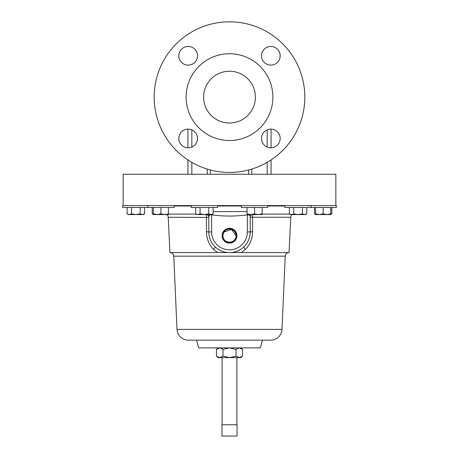 <?xml version="1.0" encoding="UTF-8"?>
<svg xmlns="http://www.w3.org/2000/svg" width="459" height="459" viewBox="0 0 459 459"><rect width="100%" height="100%" fill="white"/><g stroke="black" fill="none" stroke-linecap="round" stroke-linejoin="round"><path stroke-width="0.69" d="M223.407 233.178L222.902 235.708A6.598 6.598 0 0 0 229.5 242.306A6.598 6.598 0 0 0 236.098 235.708A6.598 6.598 0 0 0 229.5 229.11A6.598 6.598 0 0 0 222.902 235.708C222.495 244.217 236.505 244.222 236.098 235.708L231.416 229.391L224.015 232.042M236.907 235.708A7.407 7.407 0 0 0 229.5 228.301A7.407 7.407 0 0 0 222.093 235.708A7.407 7.407 0 0 0 229.5 243.109A7.407 7.407 0 0 0 236.907 235.708M236.551 235.708A7.051 7.051 0 0 0 229.5 228.657A7.051 7.051 0 0 0 222.449 235.708A7.051 7.051 0 0 0 229.5 242.754A7.051 7.051 0 0 0 236.551 235.708M255.393 97.124A25.893 25.893 0 0 0 229.5 71.231A25.893 25.893 0 0 0 203.607 97.124A25.893 25.893 0 0 0 229.5 123.018A25.893 25.893 0 0 0 255.393 97.124M280.168 55.797A9.341 9.341 0 0 0 270.827 46.457A9.341 9.341 0 0 0 261.487 55.797A9.341 9.341 0 0 0 270.827 65.132A9.341 9.341 0 0 0 280.168 55.797M197.513 55.797A9.341 9.341 0 0 0 188.173 46.457A9.341 9.341 0 0 0 178.832 55.797A9.341 9.341 0 0 0 188.173 65.132A9.341 9.341 0 0 0 197.513 55.797M197.513 138.452A9.341 9.341 0 0 0 188.173 129.111A9.341 9.341 0 0 0 178.832 138.452A9.341 9.341 0 0 0 188.173 147.792A9.341 9.341 0 0 0 197.513 138.452M280.168 138.452A9.341 9.341 0 0 0 270.827 129.111A9.341 9.341 0 0 0 261.487 138.452A9.341 9.341 0 0 0 270.827 147.792A9.341 9.341 0 0 0 280.168 138.452M154.184 97.124A75.316 75.316 0 0 0 229.5 172.441A75.316 75.316 0 0 0 304.816 97.124A75.316 75.316 0 0 0 229.5 21.808A75.316 75.316 0 0 0 154.184 97.124M186.119 97.124A43.381 43.381 0 0 0 229.5 140.506A43.381 43.381 0 0 0 272.881 97.124A43.381 43.381 0 0 0 229.5 53.737A43.381 43.381 0 0 0 186.119 97.124M147.746 207.479L147.746 205.58L122.645 205.58L122.645 207.479L174.104 207.479L174.104 205.58M284.896 205.58L284.896 207.479L336.355 207.479L336.355 205.58L147.758 205.58M191.219 205.58L191.219 207.479L217.583 207.479L217.583 205.58M241.417 205.58L241.417 207.479L267.781 207.479L267.781 205.58M292.131 214.56A3.764 3.764 0 0 0 290.782 217.262L289.055 252.588L230.946 252.588A20.695 20.695 0 0 1 228.054 252.588L169.945 252.588L168.218 217.262A3.764 3.764 0 0 0 166.869 214.56M290.782 217.262L252.548 217.262L252.53 231.755C252.444 238.611 250.075 244.498 245.433 249.409L241.382 252.588M213.096 211.656L247.068 211.501M308.718 205.993A3.764 3.764 0 0 1 309.991 205.603M281.998 329.396L177.002 329.396A11.297 11.297 0 0 0 188.288 340.153L270.712 340.153A11.297 11.297 0 0 0 281.998 329.396L285.223 256.174A3.764 3.764 0 0 1 288.986 252.588M177.002 329.396L173.777 256.174A3.764 3.764 0 0 0 170.014 252.588M262.428 340.153L260.351 347.888L198.649 347.888L196.572 340.153M335.85 205.58L335.85 174.248L123.15 174.248L123.15 205.58M187.926 174.248L187.926 159.927M187.926 147.787L187.926 129.117M191.839 174.248L191.839 162.348M191.839 147.041L191.839 129.863M267.161 174.248L267.161 162.348M267.161 147.041L267.161 129.863M271.074 174.248L271.074 159.927M271.074 147.787L271.074 129.117M211.633 231.938A17.867 17.867 0 0 0 229.5 249.805A17.867 17.867 0 0 0 247.367 231.938L250.195 231.938A20.695 20.695 0 0 1 243.832 246.873C247.958 242.817 250.08 237.842 250.195 231.938L250.195 217.021C250.258 215.42 249.312 214.703 247.367 214.875C235.456 216.447 223.544 216.447 211.633 214.875L211.633 231.938L208.805 231.938C208.92 237.842 211.042 242.817 215.168 246.873A20.695 20.695 0 0 1 208.805 231.938L208.805 217.021A3.764 3.402 0 0 0 207.64 214.56M229.5 252.639L228.674 252.622M231.141 252.588L230.946 252.588A20.695 20.695 0 0 0 243.832 246.873A3.764 0.614 -133.8 0 0 245.433 249.409M217.618 252.588L213.567 249.409C208.925 244.498 206.556 238.611 206.47 231.755L206.452 217.262A3.764 1.417 90 0 0 205.948 214.56M228.054 252.588A20.695 20.695 0 0 1 215.168 246.873A3.764 0.614 -46.2 0 1 213.567 249.409M211.674 214.56L211.633 214.875C209.688 214.703 208.742 215.42 208.805 217.021M253.052 214.56A3.764 1.417 -90 0 0 252.548 217.262L250.195 217.446A3.764 3.402 180 0 1 251.968 214.56M250.195 217.021A3.764 3.402 180 0 1 251.36 214.56M247.367 231.938L247.326 214.56M247.068 212.592L246.931 211.519M168.218 217.262L208.805 217.446A3.764 3.402 -0 0 0 207.032 214.56M222.976 349.397L229.5 347.888L236.024 349.397L236.024 356.115L239.282 357.618L242.547 356.115L240.797 357.618L218.203 357.618L216.453 356.115L219.718 357.618L222.976 356.115L222.976 349.397L219.718 347.888L216.453 349.397L216.453 356.115M236.024 356.115L229.5 357.618L222.976 356.115M236.024 349.397L239.282 347.888L242.547 349.397L242.547 356.115M237.033 436.05L221.967 436.05L221.967 424.753L237.033 424.753L237.033 436.05M250.832 214.56L262.129 214.56L262.129 213.883L258.365 214.56L254.602 213.883L250.832 214.56L247.068 213.883L247.068 214.56L250.832 214.56M254.602 207.479L254.602 213.883M247.068 207.479L247.068 213.883M262.129 207.479L262.129 213.883M326.94 214.56L330.704 214.56L330.704 213.883L326.94 214.56L323.176 213.883L319.407 214.56L315.643 213.883L315.643 214.56L329.694 214.56M331.868 207.479L331.868 213.883L330.801 214.376M315.643 214.405L314.478 213.883L314.478 207.479M127.132 213.883L128.296 214.56L135.824 214.56L131.475 213.883L129.306 214.56L127.132 213.883L127.132 207.479M142.347 214.56L143.357 214.56L144.522 213.883L142.347 214.56L135.824 214.56L140.173 213.883L142.347 214.56M144.522 207.479L144.522 213.883M140.173 207.479L140.173 213.883M131.475 207.479L131.475 213.883M195.706 213.883L196.871 214.56L210.922 214.56L208.747 213.883L204.398 214.56L200.049 213.883L197.875 214.56L195.706 213.883L195.706 207.479M213.096 213.883L211.932 214.56L210.922 214.56L213.096 213.883L213.096 207.479M196.854 214.399L197.875 214.56M200.049 207.479L200.049 213.883M208.747 207.479L208.747 213.883M330.704 207.479L330.704 213.883M323.176 207.479L323.176 213.883M315.643 207.479L315.643 213.883M298.075 214.56L305.608 214.56L306.773 213.883L304.598 214.56L302.424 213.883L298.075 214.56L293.726 213.883L291.551 214.56L298.075 214.56M289.377 213.883L290.541 214.56L291.551 214.56L289.377 213.883L289.377 207.479M302.424 207.479L302.424 213.883M293.726 207.479L293.726 213.883M306.773 207.479L306.773 213.883M153.392 214.405L152.227 213.883L152.227 207.479M147.746 205.58L161.47 205.58M153.392 214.56L164.689 214.56L160.925 213.883L157.162 214.56L153.392 213.883L153.392 214.56L152.227 213.883M168.459 214.56L164.689 214.56L168.459 213.883L168.459 214.56M153.392 207.479L153.392 213.883M168.459 207.479L168.459 213.883M160.925 207.479L160.925 213.883M289.732 214.089L262.129 214.089M284.896 205.993L267.781 205.993M241.417 205.993L217.583 205.993M191.219 205.993L174.104 205.993M196.062 214.089L168.459 214.089M285.223 256.174L173.777 256.174M207.233 174.248L207.233 169.073M210.383 174.248L210.383 169.973M248.617 174.248L248.617 169.973M251.767 174.248L251.767 169.073M250.195 231.938L252.53 231.755M208.805 231.938L206.47 231.755M222.122 424.753L222.122 357.618M218.203 347.888L216.453 349.397M240.797 347.888L242.547 349.397M236.878 424.753L236.878 357.618M330.704 214.56L331.868 213.883M315.643 214.56L314.478 213.883M336.355 207.479L336.355 205.58M311.254 207.479L311.254 205.58"/></g></svg>
